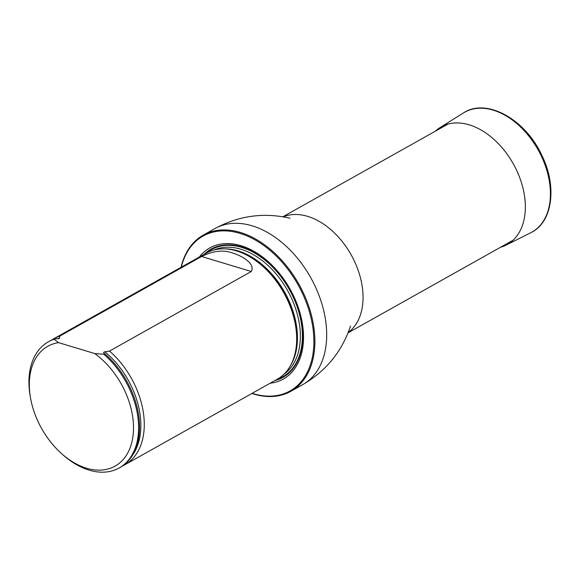 <?xml version="1.0" encoding="UTF-8"?>
<svg xmlns="http://www.w3.org/2000/svg" width="580" height="580" viewBox="0 0 580 580"><rect width="100%" height="100%" fill="white"/><g stroke="black" fill="none" stroke-linecap="round" stroke-linejoin="round"><path stroke-width="0.87" d="M252.126 393.327A88.812 58.964 -119.3 0 0 313.852 343.635A88.812 58.964 -119.3 0 0 255.874 240.359A88.812 58.964 -119.3 0 0 181.301 267.177M270.149 383.213A75.153 49.894 -119.3 0 0 290.058 289.079A75.153 49.894 -119.3 0 0 199.332 257.056M181.061 267.308A89.537 59.443 60.7 0 1 203.188 235.168A89.537 59.443 60.7 0 1 298.852 284.142A89.537 59.443 60.7 0 1 290.841 391.319A89.537 59.443 60.7 0 1 251.88 393.465M122.431 466.001A72.34 48.024 -119.3 0 0 124.845 464.776L277.233 379.233A72.34 48.024 -119.3 0 0 291.399 363.841A72.34 48.024 -119.3 0 0 296.409 332.623A72.34 48.024 -119.3 0 0 226.932 249.001A72.34 48.024 -119.3 0 0 206.415 253.076L54.027 338.618A72.34 48.024 -119.3 0 0 51.721 340.047M94.714 353.539A68.723 45.624 60.7 0 1 130.797 445.897A68.723 45.624 60.7 0 1 61.574 453.603A68.723 45.624 60.7 0 1 30.617 398.46A68.723 45.624 60.7 0 1 58.558 342.635L94.714 353.539L103.842 354.257A72.34 48.024 60.7 0 1 119.183 467.959A72.34 48.024 60.7 0 1 62.886 454.778L61.574 453.603M30.617 398.46L30.298 396.727A72.34 48.024 60.7 0 1 48.365 341.801A72.34 48.024 60.7 0 1 54.15 339.264L55.093 338.735L59.247 338.56L59.812 336.088L201.586 256.498C213.034 250.828 223.387 249.661 232.638 253.011C240.54 255.28 255.86 263.291 251.278 271.491L109.504 351.081L104.85 351.777C103.392 352.256 103.225 352.807 104.356 353.43L104.784 353.727A72.34 48.024 60.7 0 1 120.132 467.429L119.183 467.959M58.558 342.635L54.15 339.264M48.365 341.801L49.307 341.272A72.34 48.024 60.7 0 1 55.093 338.735M104.784 353.727L103.842 354.257M59.812 336.088A72.34 48.024 -119.3 0 0 54.027 338.618M124.845 464.776A72.34 48.024 -119.3 0 0 144.014 418.165A72.34 48.024 -119.3 0 0 109.504 351.081M435.355 131.181A67.439 44.776 60.7 0 1 440.01 127.593A67.439 44.776 60.7 0 1 513.264 163.778A67.439 44.776 60.7 0 1 506.007 245.159A67.439 44.776 60.7 0 1 500.518 247.268M283.214 216.833A66.562 44.196 60.7 0 1 351.132 254.794A66.562 44.196 60.7 0 1 348.167 332.543M203.188 235.168L214.984 228.542A89.537 59.443 60.7 0 1 310.648 277.523A89.537 59.443 60.7 0 1 302.637 384.692C325.982 371.084 341.903 351.632 350.407 326.33L350.487 326.076M274.898 380.545A73.508 48.8 -119.3 0 0 289.601 289.333A73.508 48.8 -119.3 0 0 204.073 254.388M291.399 363.841L291.936 362.754A71.587 47.524 -119.3 0 0 296.895 331.854A71.587 47.524 -119.3 0 0 228.143 249.11L226.932 249.001M290.21 366.074A71.449 47.437 -119.3 0 0 284.642 292.117A71.449 47.437 -119.3 0 0 224.402 248.856M283.823 374.339A71.449 47.437 -119.3 0 0 287.557 290.486A71.449 47.437 -119.3 0 0 214.027 250.002M277.334 379.175A72.892 48.394 -119.3 0 0 289.333 289.485A72.892 48.394 -119.3 0 0 206.516 253.018A72.899 48.394 -119.3 0 1 289.333 289.485A72.899 48.394 -119.3 0 1 277.334 379.175M59.588 338.125A71.05 47.169 -119.3 0 0 57.144 338.887M132.595 455.126A71.05 47.169 -119.3 0 0 104.85 351.777M251.278 271.491L201.586 256.498M440.01 127.593L463.449 112.955A68.73 45.631 60.7 0 1 538.11 149.836A68.73 45.631 60.7 0 1 530.707 232.768L506.007 245.159M348.043 332.862L513.082 240.214M282.873 216.775L447.92 124.127M290.841 391.319L302.637 384.692M214.984 228.542C238.757 215.709 263.654 212.244 289.681 218.16L289.942 218.225M463.449 112.955C486.134 97.6 524.98 119.016 541.51 154.635C557.387 185.89 552.827 222.459 530.707 232.768"/></g></svg>
